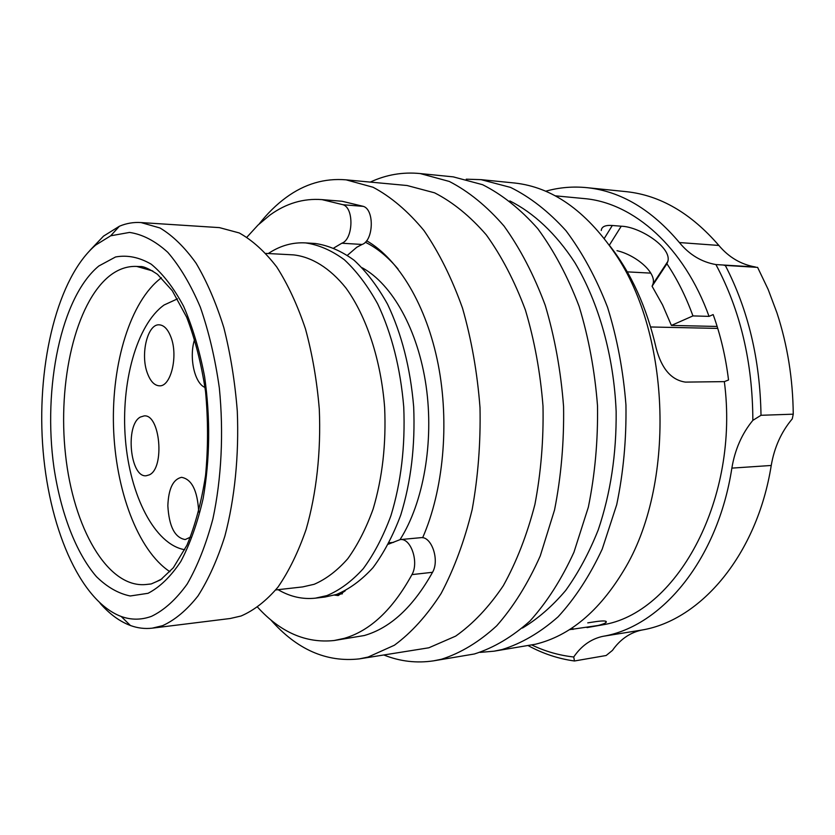 <?xml version="1.0" encoding="UTF-8"?>
<svg xmlns="http://www.w3.org/2000/svg" width="835" height="835" viewBox="0 0 835 835"><rect width="100%" height="100%" fill="white"/><g stroke="black" fill="none" stroke-linecap="round" stroke-linejoin="round"><path stroke-width="1.25" d="M365.312 242.233C376.888 247.88 387.805 256.815 398.065 269.047M362.275 267.805C392.231 284.161 418.001 329.867 426.101 385.968C434.169 442.07 423.418 502.92 400.048 539.608M268.275 253.537L269.59 252.692C280.967 245.448 292.981 242.192 305.61 242.912C318.74 244.812 331.641 250.406 344.302 259.706C356.576 271.104 367.703 285.841 377.691 303.909C391.772 333.76 400.456 368.12 403.743 406.989C405.372 446.12 401.092 482.39 390.895 515.79C383.255 536.404 374.049 554.033 363.277 568.656C351.838 581.275 339.709 590.261 326.861 595.606L315.4 598.163C302.834 599.509 290.663 596.837 278.89 590.157L278.055 589.677M305.61 242.912L315.223 243.486C328.416 245.386 341.358 250.959 354.061 260.217C366.377 271.563 377.545 286.228 387.555 304.201C401.687 333.906 410.392 368.089 413.669 406.76C415.308 445.681 410.997 481.764 400.758 514.997C393.097 535.517 383.849 553.052 373.036 567.612C361.555 580.189 349.374 589.134 336.484 594.468L324.972 597.025L315.4 598.163M265.968 253.412L293.513 254.884C311.747 256.888 329.888 268.045 345.867 287.908C366.544 316.329 380.979 359.906 384.632 407.407C386.261 443.876 382.43 477.745 373.13 509.016C366.147 528.346 357.704 544.911 347.788 558.698C337.257 570.629 326.057 579.166 314.169 584.291L302.667 586.911L275.759 589.938M89.94 250.385L103.519 236.128L119.415 226.233C126.429 223.279 133.642 222.058 141.042 222.569L160.007 227.986C172.647 235.533 184.66 247.254 196.048 263.161C206.819 281.332 216.077 302.823 223.832 327.644C230.481 353.936 234.969 381.741 237.286 411.06C239.113 455.315 234.739 498.808 224.886 536.091C217.434 559.596 208.447 579.563 197.947 596.002C186.821 610.103 175.037 619.987 162.595 625.676L152.231 628.16C144.862 629.016 137.598 628.129 130.427 625.509C119.655 621.47 109.552 614.059 100.117 603.288M141.042 222.569L219.417 227.621L239.227 232.944C252.4 240.271 264.904 251.606 276.729 266.95C287.908 284.453 297.5 305.14 305.495 328.99C312.353 354.259 316.956 380.969 319.294 409.119C321.099 451.599 316.465 493.391 306.153 529.286C298.345 551.925 288.952 571.203 277.982 587.109C266.355 600.783 254.038 610.416 241.033 616.011L230.189 618.505L152.231 628.16M95.681 245.072L110.7 235.794L129.529 232.422C142.503 234.332 155.258 240.96 167.793 252.327C179.911 266.386 190.745 284.651 200.306 307.123C208.834 331.641 215.179 358.58 219.334 387.941C223.79 432.822 221.494 478.726 212.894 518.9C206.109 544.337 197.54 566.047 187.176 584.041C176.07 599.467 164.182 610.228 151.511 616.324C141.324 620.04 131.22 620.092 121.2 616.481C79.315 600.73 47.856 525.309 42.564 443.573C37.199 361.795 57.865 277.356 95.681 245.072M650.632 326.976L717.745 328.405M246.93 237.161L257.973 225.106L269.862 215.138C286.04 203.385 303.418 198.219 321.966 199.617L342.099 201.266L363.35 206.37C374.612 209.731 373.569 240.72 362.098 244.457L356.785 247.243L347.475 255.26M321.966 199.617L343.06 204.742C354.238 208.124 353.215 239.436 341.828 243.225L333.927 247.922M388.4 544.19L400.174 539.598C410.83 537.709 419.201 562.247 411.947 574.605C392.742 609.592 370.155 630.842 344.187 638.368L334.125 640.518C306.017 643.461 280.539 632.377 257.691 607.285M400.174 539.598L420.704 537.688C431.434 535.799 439.847 560.045 432.54 572.288C413.2 606.93 390.446 628.014 364.279 635.529L334.125 640.518M389.12 542.802L393.598 542.374M334.449 595.094L338.196 595.553L345.241 590.804M528.315 645.695C543 653.68 558.385 658.773 574.47 660.986L606.147 655.506L612.462 650.381C619.852 639.829 629.193 633.149 640.487 630.352L642.136 629.997C700.836 620.134 757.011 554.857 771.237 465.471C774.316 447.393 781.32 431.862 792.258 418.878L793.25 414.181C792.895 378.808 787.468 345.043 776.967 312.906L768.127 289.369L757.616 267.388L725.291 265.405C748.202 309.712 760.101 359.666 761.009 415.287L793.25 414.181M574.47 660.986L573.728 656.988C581.066 646.227 590.345 639.443 601.586 636.635L603.225 636.28C661.633 626.469 717.703 559.805 731.867 468.122C734.925 449.595 741.918 433.668 752.846 420.36L761.009 415.287M466.243 179.181L481.033 179.65L514.631 183.011C552.196 187.124 585.638 210.587 614.957 253.402C671.319 335.044 675.484 486.179 623.703 570.535C599.039 611.377 569.627 635.946 535.444 644.234L494.038 651.185L480.146 652.385M481.033 179.65L510.571 187.416C530.131 197.081 548.605 211.516 565.984 230.71C582.329 252.494 596.19 278.034 607.567 307.322C617.159 338.258 623.286 370.813 625.947 404.985C626.469 439.314 623.39 472.558 616.7 504.737L602.233 549.096C589.74 575.837 575.023 598.413 558.072 616.835C540.245 632.554 521.562 643.472 502.033 649.567L494.038 651.185M509.841 200.932C533.669 212.821 556.016 233.675 574.751 262.461C598.747 302.583 613.85 355.908 616.147 411.509C616.543 453.843 610.583 493.287 598.257 529.839C589.134 552.76 578.248 573.008 565.598 590.575C552.165 606.367 537.771 618.871 522.418 628.077M370.291 182.093C386.198 174.682 402.835 171.833 420.214 173.565L449.293 181.446C468.581 191.351 486.826 206.214 504.006 226.024C520.195 248.538 533.93 274.965 545.234 305.307C554.774 337.382 560.89 371.137 563.573 406.582C564.126 442.185 561.12 476.66 554.534 509.997L540.266 555.912C527.939 583.55 513.421 606.847 496.7 625.801C479.133 641.938 460.732 653.085 441.506 659.232L433.647 660.829C416.686 663.376 400.174 661.466 384.121 655.099M420.214 173.565L453.238 176.863L482.578 184.692C502.033 194.471 520.403 209.094 537.698 228.571C553.97 250.688 567.79 276.636 579.125 306.403C588.706 337.862 594.823 370.97 597.505 405.706C598.037 440.619 594.99 474.426 588.351 507.137L573.958 552.206C561.548 579.354 546.904 602.265 530.058 620.927C512.335 636.844 493.777 647.856 474.374 653.982L433.647 660.829M259.153 223.989C267.419 213.447 276.416 204.606 286.144 197.477C304.681 183.898 324.679 178.022 346.149 179.849L407.083 185.516L434.576 192.822C452.81 202.133 470.063 216.161 486.314 234.896C501.637 256.209 514.652 281.238 525.392 309.994C534.473 340.409 540.339 372.441 543 406.102C543.658 439.93 540.955 472.735 534.901 504.497C527.021 534.911 516.479 562.007 503.265 585.773C488.851 607.139 472.975 623.922 455.628 636.145L428.825 647.793L359.353 658.878C326.391 662.552 296.832 649.505 270.665 619.747M346.149 179.849L373.088 187.259C390.999 196.789 407.95 211.213 423.961 230.533C439.053 252.525 451.902 278.399 462.517 308.157C471.514 339.647 477.349 372.817 480.01 407.678C480.709 442.727 478.09 476.681 472.161 509.559C464.437 541.007 454.094 568.99 441.12 593.497C426.977 615.499 411.394 632.742 394.381 645.236L368.12 657.051L359.353 658.878M587.767 622.858L596.587 621.511C604.196 620.53 607.337 620.854 606.012 622.472C605.02 623.411 602.379 624.403 598.121 625.478L569.334 629.684M601.252 230.523C601.607 226.64 605.291 224.97 612.316 225.492L621.24 226.212C639.913 226.661 672.112 247.724 667.823 261.418L666.914 263.756C677.248 279.193 685.921 296.571 692.946 315.912L709.04 316.371L713.153 314.576C720.605 335.211 725.73 357.015 728.527 379.998L724.342 381.626C739.633 497.9 678.083 610.562 605.396 624.35L586.995 627.596M724.342 381.626L685.41 382.106C671.403 380.071 661.675 368.861 656.247 348.466C646.76 307.353 631.239 273.097 609.707 245.709M555.139 195.807L584.604 198.615C633.556 202.895 684.053 246.878 709.04 316.371M717.15 326.454L671.403 325.431L662.552 304.911L652.083 286.248L653.043 283.837C656.571 272.523 635.894 255.051 617.002 250.688M671.403 325.431L692.946 315.912M715.919 264.57C701.536 262.033 689.366 254.696 679.387 242.547L718.862 245.448C728.84 257.316 741.031 264.497 755.424 266.991L715.919 264.57C740.332 310.286 752.648 362.213 752.846 420.36M725.291 265.405L724.102 265.332M718.862 245.448C691.046 213.28 660.297 195.359 626.615 191.695L587.443 187.718C573.134 186.226 559.199 187.395 545.631 191.236M366.617 240.751C398.462 258.933 426.56 305.328 438.166 364.342C449.689 423.355 443.395 490.5 422.635 537.75M573.728 656.988C559.262 655.412 545.318 651.436 531.905 645.027M679.387 242.547C651.613 209.637 620.958 191.361 587.443 187.718M652.083 286.248L666.914 263.756M572.58 627.576L572.977 629.465M171.039 337.392C168.023 329.366 164.088 325.18 159.255 324.825C147.618 323.677 140.238 354.009 147.263 372.827C150.29 381.198 154.339 385.53 159.412 385.822C170.799 386.908 178.346 356.263 171.039 337.392M198.657 512.085L198.667 511.208C197.415 490.448 191.706 479.154 181.539 477.328C173.075 479.259 168.513 488.726 167.845 505.749C169.035 526.488 174.828 537.75 185.203 539.556L190.474 537.124M140.426 417.03C124.989 424.785 130.114 477.86 146.198 475.752L149.277 474.875C165.038 468.268 160.184 413.816 144.111 415.913L140.426 417.03M177.479 298.857L164.098 304.994C136.585 324.7 120.762 382.952 125.396 439.168C129.863 495.405 154.663 544.556 184.754 549.722M194.68 339.208C188.783 356.785 194.367 383.265 205.034 387.482M169.943 571.724C137.702 550.505 115.376 489.665 113.497 426.487C111.629 363.308 130.312 301.195 161.207 277.951L161.416 277.794M136.7 266.428L139.946 266.563C143.223 266.115 149.068 268.703 157.481 274.318L172.292 290.737L186.675 317.216C195.15 339.292 201.444 364.07 205.546 391.552C208.165 419.775 208.176 447.696 205.577 475.324C201.485 501.898 195.286 525.184 186.967 545.192L173.325 567.779L160.55 579.855L151.26 583.926L145.467 584.563C107.183 587.861 73.313 527.417 65.537 454.72C57.469 382.054 75.369 303.262 109.552 275.915C118.1 269.194 127.15 266.031 136.7 266.428L152.784 270.978M162.126 578.77L155.957 581.901M98.822 266L115.564 256.971C127.379 254.821 139.288 257.243 151.281 264.236C163.044 273.943 173.826 287.981 183.648 306.372C192.582 326.986 199.575 350.429 204.606 376.679C210.472 418.398 209.982 459.01 203.135 498.526C197.53 522.929 190.077 543.929 180.798 561.506C170.716 576.63 159.798 587.224 148.046 593.299L130.239 595.981C118.382 593.56 107.099 587.109 96.422 576.641C75.86 552.76 60.757 512.867 53.951 467.548C42.658 387.586 61.028 297.114 98.822 266M341.828 243.225L362.098 244.457M411.947 574.605L432.54 572.288M343.06 204.742L363.35 206.37M336.328 594.52L342.413 593.8M603.225 636.28L642.136 629.997M731.867 468.122L771.237 465.471M609.341 245.198L621.24 226.212M604.269 238.434L612.316 225.492M268.901 253.569L269.59 252.692M110.7 235.794L119.415 226.233M145.467 584.563L150.905 583.999M138.099 266.49L140.353 266.584M121.2 616.481L130.427 625.509M278.441 589.635L278.89 590.157M627.283 271.866L650.789 273.128M653.043 283.837L667.812 261.438M605.761 621.25L606.022 622.472"/></g></svg>

